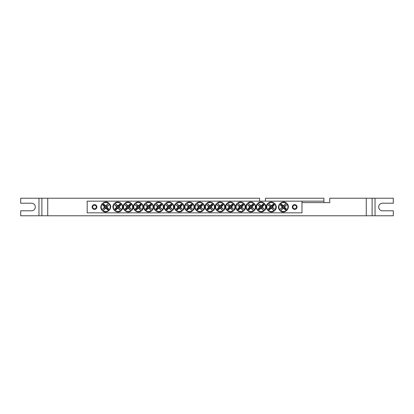 <?xml version="1.0" encoding="UTF-8"?>
<svg xmlns="http://www.w3.org/2000/svg" width="414" height="414" viewBox="0 0 414 414"><rect width="100%" height="100%" fill="white"/><g stroke="black" fill="none" stroke-linecap="round" stroke-linejoin="round"><path stroke-width="0.62" d="M94.49 205.173A1.827 1.827 0 0 1 96.069 207.911A1.827 1.827 0 0 1 92.907 207.911A1.827 1.827 0 0 1 94.49 205.173M294.67 205.173A1.827 1.827 0 0 1 296.253 207.911A1.827 1.827 0 0 1 293.091 207.911A1.827 1.827 0 0 1 294.67 205.173M265.446 201.157L265.446 198.234L323.893 198.234L323.893 201.157L87.183 201.157L87.183 212.843L301.977 212.843L301.977 201.157M323.893 201.157L323.893 202.617L301.977 202.617M259.604 201.157L259.604 198.234L47.734 198.234L47.734 215.766L41.886 215.766L41.886 198.234L41.886 215.766L38.963 215.766L38.963 198.234L47.734 198.234M366.266 198.234L372.114 198.234L372.114 215.766L372.114 198.234L393.3 198.234L393.3 203.202L382.489 203.202A3.798 3.798 0 0 0 378.686 207A3.798 3.798 0 0 0 382.489 210.798L393.3 210.798L393.3 215.766L366.266 215.766L366.266 198.234L329.741 198.234L329.741 202.617L323.893 202.617M366.266 215.766L47.734 215.766M38.963 198.234L20.7 198.234L20.7 203.202L31.511 203.202A3.798 3.798 0 0 1 35.314 207A3.798 3.798 0 0 1 31.511 210.798L20.7 210.798L20.7 215.766L38.963 215.766M96.86 207A2.37 2.37 0 0 1 93.305 209.049A2.37 2.37 0 0 1 93.305 204.951A2.37 2.37 0 0 1 96.86 207M297.04 207A2.37 2.37 0 0 1 293.485 209.049A2.37 2.37 0 0 1 293.485 204.951A2.37 2.37 0 0 1 297.04 207M105.368 208.397L105.482 207.963A0.999 0.999 0 0 1 104.778 207.259L101.979 209.841A4.714 4.714 0 0 1 108.582 203.238L108.856 203.176A4.932 4.932 0 0 1 109.56 203.885L109.374 204.309A4.523 4.523 0 0 1 103.05 210.633L102.625 210.824A4.932 4.932 0 0 1 101.916 210.115L102.108 209.691A4.523 4.523 0 0 1 108.432 203.367L105.994 206.037A0.999 0.999 0 0 1 106.703 206.741L107.138 206.627A1.449 1.449 0 0 1 107.138 207.373A14.604 1.273 45 0 1 108.83 209.117A14.407 1.258 135 0 1 107.857 210.089A14.604 1.273 -135 0 1 106.113 208.397A1.449 1.449 0 0 1 105.368 208.397A14.604 1.273 135 0 1 103.05 210.633M106.703 206.741L109.503 204.159A4.714 4.714 0 0 1 102.9 210.762L105.482 207.963M109.374 204.309A14.604 1.273 135 0 1 107.138 206.627M102.108 209.691A14.604 1.273 -45 0 1 104.344 207.373A1.449 1.449 0 0 1 104.344 206.627A14.604 1.273 -135 0 1 102.651 204.883A14.407 1.258 -45 0 1 103.624 203.911A14.604 1.273 45 0 1 105.368 205.603A1.449 1.449 0 0 1 106.113 205.603A14.604 1.273 -45 0 1 108.432 203.367M104.778 207.259L104.344 207.373M107.138 207.373L106.429 207.181A0.714 0.714 0 0 0 105.56 206.312L105.368 205.603M106.113 205.603L105.994 206.037M104.344 206.627L105.052 206.819A0.714 0.714 0 0 0 105.922 207.688L106.113 208.397M102.651 204.883L103.112 204.883L105.052 206.819M103.624 203.911L103.112 204.883M105.56 206.312L103.624 204.371M108.83 209.117L108.37 209.117L106.429 207.181M107.857 210.089L108.37 209.117M105.922 207.688L107.857 209.629M283.792 205.603L283.678 206.037A0.999 0.999 0 0 1 284.382 206.741L287.181 204.159A4.714 4.714 0 0 1 280.578 210.762L280.304 210.824A4.932 4.932 0 0 1 279.6 210.115L279.786 209.691A4.523 4.523 0 0 1 286.11 203.367L286.535 203.176A4.932 4.932 0 0 1 287.244 203.885L287.052 204.309A4.523 4.523 0 0 1 280.728 210.633L283.166 207.963A0.999 0.999 0 0 1 282.457 207.259L282.022 207.373A1.449 1.449 0 0 1 282.022 206.627A14.604 1.273 -135 0 1 280.33 204.883A14.407 1.258 -45 0 1 281.303 203.911A14.604 1.273 45 0 1 283.047 205.603A1.449 1.449 0 0 1 283.792 205.603A14.604 1.273 -45 0 1 286.11 203.367M282.457 207.259L279.657 209.841A4.714 4.714 0 0 1 286.26 203.238L283.678 206.037M279.786 209.691A14.604 1.273 -45 0 1 282.022 207.373M287.052 204.309A14.604 1.273 135 0 1 284.816 206.627A1.449 1.449 0 0 1 284.816 207.373A14.604 1.273 45 0 1 286.509 209.117A14.407 1.258 135 0 1 285.536 210.089A14.604 1.273 -135 0 1 283.792 208.397A1.449 1.449 0 0 1 283.047 208.397A14.604 1.273 135 0 1 280.728 210.633M284.382 206.741L284.816 206.627M282.022 206.627L282.731 206.819A0.714 0.714 0 0 0 283.6 207.688L283.792 208.397M283.047 208.397L283.166 207.963M284.816 207.373L284.107 207.181A0.714 0.714 0 0 0 283.238 206.312L283.047 205.603M286.509 209.117L286.048 209.117L284.107 207.181M285.536 210.089L286.048 209.117M283.6 207.688L285.536 209.629M280.33 204.883L280.79 204.883L282.731 206.819M281.303 203.911L280.79 204.883M283.238 206.312L281.303 204.371M188.065 206.627L188.499 206.741A0.999 0.999 0 0 1 189.208 206.037L186.626 203.238A4.714 4.714 0 0 1 193.224 209.841L193.286 210.115A4.932 4.932 0 0 1 192.582 210.824L192.158 210.633A4.523 4.523 0 0 1 185.829 204.309L185.643 203.885A4.932 4.932 0 0 1 186.352 203.176L186.776 203.367A4.523 4.523 0 0 1 193.1 209.691L190.43 207.259A0.999 0.999 0 0 1 189.721 207.963L189.84 208.397A1.449 1.449 0 0 1 189.089 208.397A14.604 1.273 135 0 1 187.345 210.089A14.407 1.258 -135 0 1 186.378 209.117A14.604 1.273 -45 0 1 188.065 207.373A1.449 1.449 0 0 1 188.065 206.627A14.604 1.273 -135 0 1 185.829 204.309M189.721 207.963L192.308 210.762A4.714 4.714 0 0 1 185.705 204.159L188.499 206.741M192.158 210.633A14.604 1.273 -135 0 1 189.84 208.397M186.776 203.367A14.604 1.273 45 0 1 189.089 205.603A1.449 1.449 0 0 1 189.84 205.603A14.604 1.273 -45 0 1 191.584 203.911A14.407 1.258 45 0 1 192.557 204.883A14.604 1.273 135 0 1 190.864 206.627A1.449 1.449 0 0 1 190.864 207.373A14.604 1.273 45 0 1 193.1 209.691M189.208 206.037L189.089 205.603M189.089 208.397L189.286 207.688A0.714 0.714 0 0 0 190.155 206.819L190.864 206.627M190.864 207.373L190.43 207.259M189.84 205.603L189.648 206.312A0.714 0.714 0 0 0 188.774 207.181L188.065 207.373M191.584 203.911L191.584 204.371L189.648 206.312M192.557 204.883L191.584 204.371M190.155 206.819L192.091 204.883M187.345 210.089L187.345 209.629L189.286 207.688M186.378 209.117L187.345 209.629M188.774 207.181L186.838 209.117M177.839 206.627L178.274 206.741A0.999 0.999 0 0 1 178.983 206.037L176.395 203.238A4.714 4.714 0 0 1 182.998 209.841L183.06 210.115A4.932 4.932 0 0 1 182.351 210.824L181.927 210.633A4.523 4.523 0 0 1 175.603 204.309L175.417 203.885A4.932 4.932 0 0 1 176.126 203.176L176.55 203.367A4.523 4.523 0 0 1 182.874 209.691L180.204 207.259A0.999 0.999 0 0 1 179.495 207.963L179.614 208.397A1.449 1.449 0 0 1 178.864 208.397A14.604 1.273 135 0 1 177.12 210.089A14.407 1.258 -135 0 1 176.147 209.117A14.604 1.273 -45 0 1 177.839 207.373A1.449 1.449 0 0 1 177.839 206.627A14.604 1.273 -135 0 1 175.603 204.309M179.495 207.963L182.077 210.762A4.714 4.714 0 0 1 175.479 204.159L178.274 206.741M181.927 210.633A14.604 1.273 -135 0 1 179.614 208.397M176.55 203.367A14.604 1.273 45 0 1 178.864 205.603A1.449 1.449 0 0 1 179.614 205.603A14.604 1.273 -45 0 1 181.358 203.911A14.407 1.258 45 0 1 182.331 204.883A14.604 1.273 135 0 1 180.639 206.627A1.449 1.449 0 0 1 180.639 207.373A14.604 1.273 45 0 1 182.874 209.691M178.983 206.037L178.864 205.603M178.864 208.397L179.055 207.688A0.714 0.714 0 0 0 179.93 206.819L180.639 206.627M180.639 207.373L180.204 207.259M179.614 205.603L179.417 206.312A0.714 0.714 0 0 0 178.548 207.181L177.839 207.373M181.358 203.911L181.358 204.371L179.417 206.312M182.331 204.883L181.358 204.371M179.93 206.819L181.865 204.883M177.12 210.089L177.12 209.629L179.055 207.688M176.147 209.117L177.12 209.629M178.548 207.181L176.612 209.117M167.608 206.627L168.048 206.741A0.999 0.999 0 0 1 168.752 206.037L166.169 203.238A4.714 4.714 0 0 1 172.767 209.841L172.829 210.115A4.932 4.932 0 0 1 172.126 210.824L171.701 210.633A4.523 4.523 0 0 1 165.377 204.309L165.186 203.885A4.932 4.932 0 0 1 165.895 203.176L166.319 203.367A4.523 4.523 0 0 1 172.643 209.691L169.973 207.259A0.999 0.999 0 0 1 169.264 207.963L169.383 208.397A1.449 1.449 0 0 1 168.633 208.397A14.604 1.273 135 0 1 166.894 210.089A14.407 1.258 -135 0 1 165.921 209.117A14.604 1.273 -45 0 1 167.608 207.373A1.449 1.449 0 0 1 167.608 206.627A14.604 1.273 -135 0 1 165.377 204.309M169.264 207.963L171.851 210.762A4.714 4.714 0 0 1 165.248 204.159L168.048 206.741M171.701 210.633A14.604 1.273 -135 0 1 169.383 208.397M166.319 203.367A14.604 1.273 45 0 1 168.633 205.603A1.449 1.449 0 0 1 169.383 205.603A14.604 1.273 -45 0 1 171.127 203.911A14.407 1.258 45 0 1 172.1 204.883A14.604 1.273 135 0 1 170.408 206.627A1.449 1.449 0 0 1 170.408 207.373A14.604 1.273 45 0 1 172.643 209.691M168.752 206.037L168.633 205.603M168.633 208.397L168.829 207.688A0.714 0.714 0 0 0 169.699 206.819L170.408 206.627M170.408 207.373L169.973 207.259M169.383 205.603L169.191 206.312A0.714 0.714 0 0 0 168.317 207.181L167.608 207.373M171.127 203.911L171.127 204.371L169.191 206.312M172.1 204.883L171.127 204.371M169.699 206.819L171.634 204.883M166.894 210.089L166.894 209.629L168.829 207.688M165.921 209.117L166.894 209.629M168.317 207.181L166.381 209.117M157.382 206.627L157.817 206.741A0.999 0.999 0 0 1 158.526 206.037L155.943 203.238A4.714 4.714 0 0 1 162.542 209.841L162.604 210.115A4.932 4.932 0 0 1 161.895 210.824L161.47 210.633A4.523 4.523 0 0 1 155.147 204.309L154.96 203.885A4.932 4.932 0 0 1 155.669 203.176L156.094 203.367A4.523 4.523 0 0 1 162.417 209.691L159.747 207.259A0.999 0.999 0 0 1 159.038 207.963L159.157 208.397A1.449 1.449 0 0 1 158.407 208.397A14.604 1.273 135 0 1 156.663 210.089A14.407 1.258 -135 0 1 155.69 209.117A14.604 1.273 -45 0 1 157.382 207.373A1.449 1.449 0 0 1 157.382 206.627A14.604 1.273 -135 0 1 155.147 204.309M159.038 207.963L161.62 210.762A4.714 4.714 0 0 1 155.022 204.159L157.817 206.741M161.47 210.633A14.604 1.273 -135 0 1 159.157 208.397M156.094 203.367A14.604 1.273 45 0 1 158.407 205.603A1.449 1.449 0 0 1 159.157 205.603A14.604 1.273 -45 0 1 160.901 203.911A14.407 1.258 45 0 1 161.874 204.883A14.604 1.273 135 0 1 160.182 206.627A1.449 1.449 0 0 1 160.182 207.373A14.604 1.273 45 0 1 162.417 209.691M158.526 206.037L158.407 205.603M158.407 208.397L158.598 207.688A0.714 0.714 0 0 0 159.473 206.819L160.182 206.627M160.182 207.373L159.747 207.259M159.157 205.603L158.96 206.312A0.714 0.714 0 0 0 158.091 207.181L157.382 207.373M160.901 203.911L160.901 204.371L158.96 206.312M161.874 204.883L160.901 204.371M159.473 206.819L161.408 204.883M156.663 210.089L156.663 209.629L158.598 207.688M155.69 209.117L156.663 209.629M158.091 207.181L156.156 209.117M147.156 206.627L147.591 206.741A0.999 0.999 0 0 1 148.295 206.037L145.712 203.238A4.714 4.714 0 0 1 152.311 209.841L152.373 210.115A4.932 4.932 0 0 1 151.669 210.824L151.245 210.633A4.523 4.523 0 0 1 144.921 204.309L144.729 203.885A4.932 4.932 0 0 1 145.438 203.176L145.863 203.367A4.523 4.523 0 0 1 152.186 209.691L149.516 207.259A0.999 0.999 0 0 1 148.807 207.963L148.926 208.397A1.449 1.449 0 0 1 148.176 208.397A14.604 1.273 135 0 1 146.437 210.089A14.407 1.258 -135 0 1 145.464 209.117A14.604 1.273 -45 0 1 147.156 207.373A1.449 1.449 0 0 1 147.156 206.627A14.604 1.273 -135 0 1 144.921 204.309M148.807 207.963L151.395 210.762A4.714 4.714 0 0 1 144.791 204.159L147.591 206.741M151.245 210.633A14.604 1.273 -135 0 1 148.926 208.397M145.863 203.367A14.604 1.273 45 0 1 148.176 205.603A1.449 1.449 0 0 1 148.926 205.603A14.604 1.273 -45 0 1 150.67 203.911A14.407 1.258 45 0 1 151.643 204.883A14.604 1.273 135 0 1 149.951 206.627A1.449 1.449 0 0 1 149.951 207.373A14.604 1.273 45 0 1 152.186 209.691M148.295 206.037L148.176 205.603M148.176 208.397L148.372 207.688A0.714 0.714 0 0 0 149.242 206.819L149.951 206.627M149.951 207.373L149.516 207.259M148.926 205.603L148.735 206.312A0.714 0.714 0 0 0 147.86 207.181L147.156 207.373M150.67 203.911L150.67 204.371L148.735 206.312M151.643 204.883L150.67 204.371M149.242 206.819L151.182 204.883M146.437 210.089L146.437 209.629L148.372 207.688M145.464 209.117L146.437 209.629M147.86 207.181L145.925 209.117M136.925 206.627L137.36 206.741A0.999 0.999 0 0 1 138.069 206.037L135.487 203.238A4.714 4.714 0 0 1 142.085 209.841L142.147 210.115A4.932 4.932 0 0 1 141.438 210.824L141.014 210.633A4.523 4.523 0 0 1 134.69 204.309L134.503 203.885A4.932 4.932 0 0 1 135.212 203.176L135.637 203.367A4.523 4.523 0 0 1 141.961 209.691L139.29 207.259A0.999 0.999 0 0 1 138.581 207.963L138.7 208.397A1.449 1.449 0 0 1 137.95 208.397A14.604 1.273 135 0 1 136.206 210.089A14.407 1.258 -135 0 1 135.233 209.117A14.604 1.273 -45 0 1 136.925 207.373A1.449 1.449 0 0 1 136.925 206.627A14.604 1.273 -135 0 1 134.69 204.309M138.581 207.963L141.164 210.762A4.714 4.714 0 0 1 134.566 204.159L137.36 206.741M141.014 210.633A14.604 1.273 -135 0 1 138.7 208.397M135.637 203.367A14.604 1.273 45 0 1 137.95 205.603A1.449 1.449 0 0 1 138.7 205.603A14.604 1.273 -45 0 1 140.444 203.911A14.407 1.258 45 0 1 141.417 204.883A14.604 1.273 135 0 1 139.725 206.627A1.449 1.449 0 0 1 139.725 207.373A14.604 1.273 45 0 1 141.961 209.691M138.069 206.037L137.95 205.603M137.95 208.397L138.141 207.688A0.714 0.714 0 0 0 139.016 206.819L139.725 206.627M139.725 207.373L139.29 207.259M138.7 205.603L138.509 206.312A0.714 0.714 0 0 0 137.634 207.181L136.925 207.373M140.444 203.911L140.444 204.371L138.509 206.312M141.417 204.883L140.444 204.371M139.016 206.819L140.951 204.883M136.206 210.089L136.206 209.629L138.141 207.688M135.233 209.117L136.206 209.629M137.634 207.181L135.699 209.117M126.7 206.627L127.134 206.741A0.999 0.999 0 0 1 127.838 206.037L125.256 203.238A4.714 4.714 0 0 1 131.859 209.841L131.916 210.115A4.932 4.932 0 0 1 131.212 210.824L130.788 210.633A4.523 4.523 0 0 1 124.464 204.309L124.272 203.885A4.932 4.932 0 0 1 124.981 203.176L125.406 203.367A4.523 4.523 0 0 1 131.73 209.691L129.059 207.259A0.999 0.999 0 0 1 128.35 207.963L128.469 208.397A1.449 1.449 0 0 1 127.724 208.397A14.604 1.273 135 0 1 125.98 210.089A14.407 1.258 -135 0 1 125.007 209.117A14.604 1.273 -45 0 1 126.7 207.373A1.449 1.449 0 0 1 126.7 206.627A14.604 1.273 -135 0 1 124.464 204.309M128.35 207.963L130.938 210.762A4.714 4.714 0 0 1 124.335 204.159L127.134 206.741M130.788 210.633A14.604 1.273 -135 0 1 128.469 208.397M125.406 203.367A14.604 1.273 45 0 1 127.724 205.603A1.449 1.449 0 0 1 128.469 205.603A14.604 1.273 -45 0 1 130.213 203.911A14.407 1.258 45 0 1 131.186 204.883A14.604 1.273 135 0 1 129.494 206.627A1.449 1.449 0 0 1 129.494 207.373A14.604 1.273 45 0 1 131.73 209.691M127.838 206.037L127.724 205.603M127.724 208.397L127.916 207.688A0.714 0.714 0 0 0 128.785 206.819L129.494 206.627M129.494 207.373L129.059 207.259M128.469 205.603L128.278 206.312A0.714 0.714 0 0 0 127.408 207.181L126.7 207.373M130.213 203.911L130.213 204.371L128.278 206.312M131.186 204.883L130.213 204.371M128.785 206.819L130.726 204.883M125.98 210.089L125.98 209.629L127.916 207.688M125.007 209.117L125.98 209.629M127.408 207.181L125.468 209.117M116.469 206.627L116.903 206.741A0.999 0.999 0 0 1 117.612 206.037L115.03 203.238A4.714 4.714 0 0 1 121.628 209.841L121.69 210.115A4.932 4.932 0 0 1 120.981 210.824L120.557 210.633A4.523 4.523 0 0 1 114.233 204.309L114.047 203.885A4.932 4.932 0 0 1 114.756 203.176L115.18 203.367A4.523 4.523 0 0 1 121.504 209.691L118.834 207.259A0.999 0.999 0 0 1 118.125 207.963L118.244 208.397A1.449 1.449 0 0 1 117.493 208.397A14.604 1.273 135 0 1 115.749 210.089A14.407 1.258 -135 0 1 114.776 209.117A14.604 1.273 -45 0 1 116.469 207.373A1.449 1.449 0 0 1 116.469 206.627A14.604 1.273 -135 0 1 114.233 204.309M118.125 207.963L120.707 210.762A4.714 4.714 0 0 1 114.109 204.159L116.903 206.741M120.557 210.633A14.604 1.273 -135 0 1 118.244 208.397M115.18 203.367A14.604 1.273 45 0 1 117.493 205.603A1.449 1.449 0 0 1 118.244 205.603A14.604 1.273 -45 0 1 119.988 203.911A14.407 1.258 45 0 1 120.96 204.883A14.604 1.273 135 0 1 119.268 206.627A1.449 1.449 0 0 1 119.268 207.373A14.604 1.273 45 0 1 121.504 209.691M117.612 206.037L117.493 205.603M117.493 208.397L117.685 207.688A0.714 0.714 0 0 0 118.559 206.819L119.268 206.627M119.268 207.373L118.834 207.259M118.244 205.603L118.052 206.312A0.714 0.714 0 0 0 117.178 207.181L116.469 207.373M119.988 203.911L119.988 204.371L118.052 206.312M120.96 204.883L119.988 204.371M118.559 206.819L120.495 204.883M115.749 210.089L115.749 209.629L117.685 207.688M114.776 209.117L115.749 209.629M117.178 207.181L115.242 209.117M198.296 206.627L198.73 206.741A0.999 0.999 0 0 1 199.439 206.037L196.852 203.238A4.714 4.714 0 0 1 203.455 209.841L203.517 210.115A4.932 4.932 0 0 1 202.808 210.824L202.384 210.633A4.523 4.523 0 0 1 196.06 204.309L195.874 203.885A4.932 4.932 0 0 1 196.578 203.176L197.002 203.367A4.523 4.523 0 0 1 203.331 209.691L200.661 207.259A0.999 0.999 0 0 1 199.952 207.963L200.071 208.397A1.449 1.449 0 0 1 199.32 208.397A14.604 1.273 135 0 1 197.576 210.089A14.407 1.258 -135 0 1 196.603 209.117A14.604 1.273 -45 0 1 198.296 207.373A1.449 1.449 0 0 1 198.296 206.627A14.604 1.273 -135 0 1 196.06 204.309M199.952 207.963L202.534 210.762A4.714 4.714 0 0 1 195.936 204.159L198.73 206.741M202.384 210.633A14.604 1.273 -135 0 1 200.071 208.397M197.002 203.367A14.604 1.273 45 0 1 199.32 205.603A1.449 1.449 0 0 1 200.071 205.603A14.604 1.273 -45 0 1 201.815 203.911A14.407 1.258 45 0 1 202.782 204.883A14.604 1.273 135 0 1 201.095 206.627A1.449 1.449 0 0 1 201.095 207.373A14.604 1.273 45 0 1 203.331 209.691M199.439 206.037L199.32 205.603M199.32 208.397L199.512 207.688A0.714 0.714 0 0 0 200.386 206.819L201.095 206.627M201.095 207.373L200.661 207.259M200.071 205.603L199.874 206.312A0.714 0.714 0 0 0 199.005 207.181L198.296 207.373M201.815 203.911L201.815 204.371L199.874 206.312M202.782 204.883L201.815 204.371M200.386 206.819L202.322 204.883M197.576 210.089L197.576 209.629L199.512 207.688M196.603 209.117L197.576 209.629M199.005 207.181L197.069 209.117M208.521 206.627L208.956 206.741A0.999 0.999 0 0 1 209.665 206.037L207.083 203.238A4.714 4.714 0 0 1 213.681 209.841L213.743 210.115A4.932 4.932 0 0 1 213.034 210.824L212.61 210.633A4.523 4.523 0 0 1 206.286 204.309L206.1 203.885A4.932 4.932 0 0 1 206.809 203.176L207.233 203.367A4.523 4.523 0 0 1 213.557 209.691L210.886 207.259A0.999 0.999 0 0 1 210.177 207.963L210.296 208.397A1.449 1.449 0 0 1 209.546 208.397A14.604 1.273 135 0 1 207.802 210.089A14.407 1.258 -135 0 1 206.829 209.117A14.604 1.273 -45 0 1 208.521 207.373A1.449 1.449 0 0 1 208.521 206.627A14.604 1.273 -135 0 1 206.286 204.309M210.177 207.963L212.765 210.762A4.714 4.714 0 0 1 206.162 204.159L208.956 206.741M212.61 210.633A14.604 1.273 -135 0 1 210.296 208.397M207.233 203.367A14.604 1.273 45 0 1 209.546 205.603A1.449 1.449 0 0 1 210.296 205.603A14.604 1.273 -45 0 1 212.04 203.911A14.407 1.258 45 0 1 213.013 204.883A14.604 1.273 135 0 1 211.321 206.627A1.449 1.449 0 0 1 211.321 207.373A14.604 1.273 45 0 1 213.557 209.691M209.665 206.037L209.546 205.603M209.546 208.397L209.743 207.688A0.714 0.714 0 0 0 210.612 206.819L211.321 206.627M211.321 207.373L210.886 207.259M210.296 205.603L210.105 206.312A0.714 0.714 0 0 0 209.23 207.181L208.521 207.373M212.04 203.911L212.04 204.371L210.105 206.312M213.013 204.883L212.04 204.371M210.612 206.819L212.548 204.883M207.802 210.089L207.802 209.629L209.743 207.688M206.829 209.117L207.802 209.629M209.23 207.181L207.295 209.117M218.752 206.627L219.187 206.741A0.999 0.999 0 0 1 219.896 206.037L217.309 203.238A4.714 4.714 0 0 1 223.912 209.841L223.974 210.115A4.932 4.932 0 0 1 223.265 210.824L222.841 210.633A4.523 4.523 0 0 1 216.517 204.309L216.331 203.885A4.932 4.932 0 0 1 217.034 203.176L217.459 203.367A4.523 4.523 0 0 1 223.783 209.691L221.112 207.259A0.999 0.999 0 0 1 220.408 207.963L220.527 208.397A1.449 1.449 0 0 1 219.777 208.397A14.604 1.273 135 0 1 218.033 210.089A14.407 1.258 -135 0 1 217.06 209.117A14.604 1.273 -45 0 1 218.752 207.373A1.449 1.449 0 0 1 218.752 206.627A14.604 1.273 -135 0 1 216.517 204.309M220.408 207.963L222.991 210.762A4.714 4.714 0 0 1 216.393 204.159L219.187 206.741M222.841 210.633A14.604 1.273 -135 0 1 220.527 208.397M217.459 203.367A14.604 1.273 45 0 1 219.777 205.603A1.449 1.449 0 0 1 220.527 205.603A14.604 1.273 -45 0 1 222.266 203.911A14.407 1.258 45 0 1 223.239 204.883A14.604 1.273 135 0 1 221.552 206.627A1.449 1.449 0 0 1 221.552 207.373A14.604 1.273 45 0 1 223.783 209.691M219.896 206.037L219.777 205.603M219.777 208.397L219.969 207.688A0.714 0.714 0 0 0 220.843 206.819L221.552 206.627M221.552 207.373L221.112 207.259M220.527 205.603L220.331 206.312A0.714 0.714 0 0 0 219.461 207.181L218.752 207.373M222.266 203.911L222.266 204.371L220.331 206.312M223.239 204.883L222.266 204.371M220.843 206.819L222.779 204.883M218.033 210.089L218.033 209.629L219.969 207.688M217.06 209.117L218.033 209.629M219.461 207.181L217.526 209.117M228.978 206.627L229.413 206.741A0.999 0.999 0 0 1 230.122 206.037L227.54 203.238A4.714 4.714 0 0 1 234.138 209.841L234.2 210.115A4.932 4.932 0 0 1 233.491 210.824L233.066 210.633A4.523 4.523 0 0 1 226.743 204.309L226.556 203.885A4.932 4.932 0 0 1 227.265 203.176L227.69 203.367A4.523 4.523 0 0 1 234.013 209.691L231.343 207.259A0.999 0.999 0 0 1 230.634 207.963L230.753 208.397A1.449 1.449 0 0 1 230.003 208.397A14.604 1.273 135 0 1 228.259 210.089A14.407 1.258 -135 0 1 227.286 209.117A14.604 1.273 -45 0 1 228.978 207.373A1.449 1.449 0 0 1 228.978 206.627A14.604 1.273 -135 0 1 226.743 204.309M230.634 207.963L233.217 210.762A4.714 4.714 0 0 1 226.618 204.159L229.413 206.741M233.066 210.633A14.604 1.273 -135 0 1 230.753 208.397M227.69 203.367A14.604 1.273 45 0 1 230.003 205.603A1.449 1.449 0 0 1 230.753 205.603A14.604 1.273 -45 0 1 232.497 203.911A14.407 1.258 45 0 1 233.47 204.883A14.604 1.273 135 0 1 231.778 206.627A1.449 1.449 0 0 1 231.778 207.373A14.604 1.273 45 0 1 234.013 209.691M230.122 206.037L230.003 205.603M230.003 208.397L230.2 207.688A0.714 0.714 0 0 0 231.069 206.819L231.778 206.627M231.778 207.373L231.343 207.259M230.753 205.603L230.562 206.312A0.714 0.714 0 0 0 229.687 207.181L228.978 207.373M232.497 203.911L232.497 204.371L230.562 206.312M233.47 204.883L232.497 204.371M231.069 206.819L233.004 204.883M228.259 210.089L228.259 209.629L230.2 207.688M227.286 209.117L228.259 209.629M229.687 207.181L227.752 209.117M239.209 206.627L239.644 206.741A0.999 0.999 0 0 1 240.353 206.037L237.765 203.238A4.714 4.714 0 0 1 244.369 209.841L244.431 210.115A4.932 4.932 0 0 1 243.722 210.824L243.297 210.633A4.523 4.523 0 0 1 236.974 204.309L236.787 203.885A4.932 4.932 0 0 1 237.491 203.176L237.915 203.367A4.523 4.523 0 0 1 244.239 209.691L241.569 207.259A0.999 0.999 0 0 1 240.865 207.963L240.984 208.397A1.449 1.449 0 0 1 240.234 208.397A14.604 1.273 135 0 1 238.49 210.089A14.407 1.258 -135 0 1 237.517 209.117A14.604 1.273 -45 0 1 239.209 207.373A1.449 1.449 0 0 1 239.209 206.627A14.604 1.273 -135 0 1 236.974 204.309M240.865 207.963L243.448 210.762A4.714 4.714 0 0 1 236.849 204.159L239.644 206.741M243.297 210.633A14.604 1.273 -135 0 1 240.984 208.397M237.915 203.367A14.604 1.273 45 0 1 240.234 205.603A1.449 1.449 0 0 1 240.984 205.603A14.604 1.273 -45 0 1 242.723 203.911A14.407 1.258 45 0 1 243.696 204.883A14.604 1.273 135 0 1 242.004 206.627A1.449 1.449 0 0 1 242.004 207.373A14.604 1.273 45 0 1 244.239 209.691M240.353 206.037L240.234 205.603M240.234 208.397L240.425 207.688A0.714 0.714 0 0 0 241.3 206.819L242.004 206.627M242.004 207.373L241.569 207.259M240.984 205.603L240.788 206.312A0.714 0.714 0 0 0 239.918 207.181L239.209 207.373M242.723 203.911L242.723 204.371L240.788 206.312M243.696 204.883L242.723 204.371M241.3 206.819L243.235 204.883M238.49 210.089L238.49 209.629L240.425 207.688M237.517 209.117L238.49 209.629M239.918 207.181L237.978 209.117M249.435 206.627L249.87 206.741A0.999 0.999 0 0 1 250.579 206.037L247.996 203.238A4.714 4.714 0 0 1 254.594 209.841L254.657 210.115A4.932 4.932 0 0 1 253.948 210.824L253.523 210.633A4.523 4.523 0 0 1 247.199 204.309L247.013 203.885A4.932 4.932 0 0 1 247.722 203.176L248.146 203.367A4.523 4.523 0 0 1 254.47 209.691L251.8 207.259A0.999 0.999 0 0 1 251.091 207.963L251.21 208.397A1.449 1.449 0 0 1 250.46 208.397A14.604 1.273 135 0 1 248.716 210.089A14.407 1.258 -135 0 1 247.743 209.117A14.604 1.273 -45 0 1 249.435 207.373A1.449 1.449 0 0 1 249.435 206.627A14.604 1.273 -135 0 1 247.199 204.309M251.091 207.963L253.673 210.762A4.714 4.714 0 0 1 247.075 204.159L249.87 206.741M253.523 210.633A14.604 1.273 -135 0 1 251.21 208.397M248.146 203.367A14.604 1.273 45 0 1 250.46 205.603A1.449 1.449 0 0 1 251.21 205.603A14.604 1.273 -45 0 1 252.954 203.911A14.407 1.258 45 0 1 253.927 204.883A14.604 1.273 135 0 1 252.235 206.627A1.449 1.449 0 0 1 252.235 207.373A14.604 1.273 45 0 1 254.47 209.691M250.579 206.037L250.46 205.603M250.46 208.397L250.651 207.688A0.714 0.714 0 0 0 251.526 206.819L252.235 206.627M252.235 207.373L251.8 207.259M251.21 205.603L251.019 206.312A0.714 0.714 0 0 0 250.144 207.181L249.435 207.373M252.954 203.911L252.954 204.371L251.019 206.312M253.927 204.883L252.954 204.371M251.526 206.819L253.461 204.883M248.716 210.089L248.716 209.629L250.651 207.688M247.743 209.117L248.716 209.629M250.144 207.181L248.209 209.117M259.666 206.627L260.101 206.741A0.999 0.999 0 0 1 260.81 206.037L258.222 203.238A4.714 4.714 0 0 1 264.825 209.841L264.888 210.115A4.932 4.932 0 0 1 264.179 210.824L263.754 210.633A4.523 4.523 0 0 1 257.43 204.309L257.244 203.885A4.932 4.932 0 0 1 257.948 203.176L258.372 203.367A4.523 4.523 0 0 1 264.696 209.691L262.026 207.259A0.999 0.999 0 0 1 261.322 207.963L261.436 208.397A1.449 1.449 0 0 1 260.691 208.397A14.604 1.273 135 0 1 258.947 210.089A14.407 1.258 -135 0 1 257.974 209.117A14.604 1.273 -45 0 1 259.666 207.373A1.449 1.449 0 0 1 259.666 206.627A14.604 1.273 -135 0 1 257.43 204.309M261.322 207.963L263.904 210.762A4.714 4.714 0 0 1 257.301 204.159L260.101 206.741M263.754 210.633A14.604 1.273 -135 0 1 261.436 208.397M258.372 203.367A14.604 1.273 45 0 1 260.691 205.603A1.449 1.449 0 0 1 261.436 205.603A14.604 1.273 -45 0 1 263.18 203.911A14.407 1.258 45 0 1 264.153 204.883A14.604 1.273 135 0 1 262.46 206.627A1.449 1.449 0 0 1 262.46 207.373A14.604 1.273 45 0 1 264.696 209.691M260.81 206.037L260.691 205.603M260.691 208.397L260.882 207.688A0.714 0.714 0 0 0 261.751 206.819L262.46 206.627M262.46 207.373L262.026 207.259M261.436 205.603L261.244 206.312A0.714 0.714 0 0 0 260.375 207.181L259.666 207.373M263.18 203.911L263.18 204.371L261.244 206.312M264.153 204.883L263.18 204.371M261.751 206.819L263.692 204.883M258.947 210.089L258.947 209.629L260.882 207.688M257.974 209.117L258.947 209.629M260.375 207.181L258.434 209.117M269.892 206.627L270.326 206.741A0.999 0.999 0 0 1 271.035 206.037L268.453 203.238A4.714 4.714 0 0 1 275.051 209.841L275.113 210.115A4.932 4.932 0 0 1 274.404 210.824L273.98 210.633A4.523 4.523 0 0 1 267.656 204.309L267.47 203.885A4.932 4.932 0 0 1 268.179 203.176L268.603 203.367A4.523 4.523 0 0 1 274.927 209.691L272.257 207.259A0.999 0.999 0 0 1 271.548 207.963L271.667 208.397A1.449 1.449 0 0 1 270.916 208.397A14.604 1.273 135 0 1 269.172 210.089A14.407 1.258 -135 0 1 268.2 209.117A14.604 1.273 -45 0 1 269.892 207.373A1.449 1.449 0 0 1 269.892 206.627A14.604 1.273 -135 0 1 267.656 204.309M271.548 207.963L274.13 210.762A4.714 4.714 0 0 1 267.532 204.159L270.326 206.741M273.98 210.633A14.604 1.273 -135 0 1 271.667 208.397M268.603 203.367A14.604 1.273 45 0 1 270.916 205.603A1.449 1.449 0 0 1 271.667 205.603A14.604 1.273 -45 0 1 273.411 203.911A14.407 1.258 45 0 1 274.384 204.883A14.604 1.273 135 0 1 272.691 206.627A1.449 1.449 0 0 1 272.691 207.373A14.604 1.273 45 0 1 274.927 209.691M271.035 206.037L270.916 205.603M270.916 208.397L271.108 207.688A0.714 0.714 0 0 0 271.982 206.819L272.691 206.627M272.691 207.373L272.257 207.259M271.667 205.603L271.475 206.312A0.714 0.714 0 0 0 270.601 207.181L269.892 207.373M273.411 203.911L273.411 204.371L271.475 206.312M274.384 204.883L273.411 204.371M271.982 206.819L273.918 204.883M269.172 210.089L269.172 209.629L271.108 207.688M268.2 209.117L269.172 209.629M270.601 207.181L268.665 209.117M375.037 198.234L375.037 215.766M108.846 203.171C105.099 199.206 98.009 205.67 101.911 210.105M102.636 210.829C106.382 214.794 113.472 208.33 109.57 203.895M280.314 210.829C284.061 214.794 291.151 208.33 287.249 203.895M286.524 203.171C282.778 199.206 275.688 205.67 279.59 210.105M193.297 210.105C197.142 205.856 190.621 199.32 186.357 203.171M185.638 203.895C181.787 208.144 188.313 214.68 192.572 210.829M183.066 210.105C186.916 205.856 180.39 199.32 176.131 203.171M175.407 203.895C171.562 208.144 178.087 214.68 182.346 210.829M172.84 210.105C176.685 205.856 170.164 199.32 165.905 203.171M165.181 203.895C161.331 208.144 167.856 214.68 172.115 210.829M162.609 210.105C166.459 205.856 159.933 199.32 155.674 203.171M154.95 203.895C151.105 208.144 157.631 214.68 161.89 210.829M152.383 210.105C156.228 205.856 149.708 199.32 145.449 203.171M144.724 203.895C140.874 208.144 147.4 214.68 151.659 210.829M142.157 210.105C146.002 205.856 139.477 199.32 135.218 203.171M134.493 203.895C130.648 208.144 137.174 214.68 141.433 210.829M131.926 210.105C135.776 205.856 129.251 199.32 124.992 203.171M124.267 203.895C120.417 208.144 126.943 214.68 131.202 210.829M121.7 210.105C125.545 205.856 119.02 199.32 114.761 203.171M114.036 203.895C110.191 208.144 116.717 214.68 120.976 210.829M203.522 210.105C207.373 205.856 200.847 199.32 196.588 203.171M195.863 203.895C192.018 208.144 198.539 214.68 202.803 210.829M213.753 210.105C217.598 205.856 211.073 199.32 206.814 203.171M206.094 203.895C202.244 208.144 208.77 214.68 213.029 210.829M223.979 210.105C227.829 205.856 221.304 199.32 217.045 203.171M216.32 203.895C212.475 208.144 218.996 214.68 223.255 210.829M234.21 210.105C238.055 205.856 231.529 199.32 227.27 203.171M226.551 203.895C222.701 208.144 229.227 214.68 233.486 210.829M244.436 210.105C248.286 205.856 241.76 199.32 237.501 203.171M236.777 203.895C232.932 208.144 239.452 214.68 243.711 210.829M254.667 210.105C258.512 205.856 251.986 199.32 247.727 203.171M247.003 203.895C243.158 208.144 249.683 214.68 253.942 210.829M264.893 210.105C268.743 205.856 262.217 199.32 257.958 203.171M257.234 203.895C253.384 208.144 259.909 214.68 264.168 210.829M275.124 210.105C278.969 205.856 272.443 199.32 268.184 203.171M267.46 203.895C263.614 208.144 270.14 214.68 274.399 210.829"/></g></svg>
